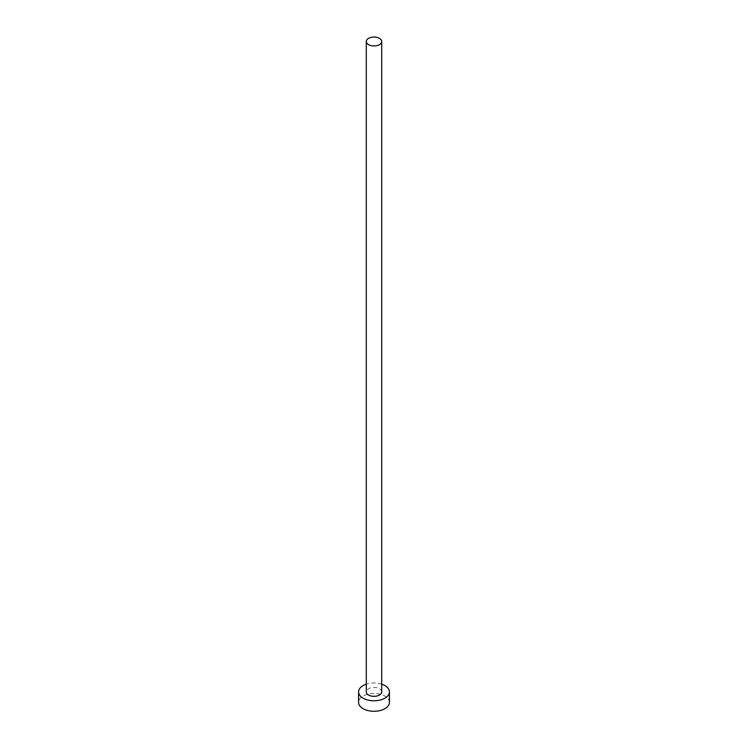 <?xml version="1.0" encoding="UTF-8"?>
<svg xmlns="http://www.w3.org/2000/svg" width="748" height="748" viewBox="0 0 748 748"><rect width="100%" height="100%" fill="white"/><g stroke="black" fill="none" stroke-linecap="round" stroke-linejoin="round"><path stroke-width="0.56" stroke-dasharray="3.74 2.81" d="M381.704 691.891A7.704 4.451 0 0 0 379.451 688.74A7.704 4.451 0 0 0 371.055 687.777A7.704 4.451 0 0 0 366.296 691.891M389.418 702.372A15.418 8.901 0 0 0 384.902 696.079A15.418 8.901 0 0 0 368.1 694.153A15.418 8.901 0 0 0 358.582 702.372M381.704 684.177A15.418 8.901 0 0 0 366.296 684.177"/><path stroke-width="1.12" d="M368.549 44.656A7.704 4.451 0 0 0 376.945 45.628A7.704 4.451 0 0 0 381.704 41.514A7.704 4.451 0 0 0 379.451 38.363A7.704 4.451 0 0 0 371.055 37.4A7.704 4.451 0 0 0 366.296 41.514A7.704 4.451 0 0 0 368.549 44.656M366.296 41.514L366.296 691.891A7.704 4.451 0 0 0 368.549 695.032A7.704 4.451 0 0 0 376.945 695.995A7.704 4.451 0 0 0 381.704 691.891L381.704 41.514M366.296 684.177A15.418 8.901 0 0 0 358.582 691.891A15.418 8.901 0 0 0 363.098 698.183A15.418 8.901 0 0 0 379.9 700.109A15.418 8.901 0 0 0 389.418 691.891A15.418 8.901 0 0 0 384.902 685.589A15.418 8.901 0 0 0 381.704 684.177M358.582 691.891L358.582 702.372A15.418 8.901 0 0 0 363.098 708.674A15.418 8.901 0 0 0 379.9 710.6A15.418 8.901 0 0 0 389.418 702.372L389.418 691.891"/></g></svg>
